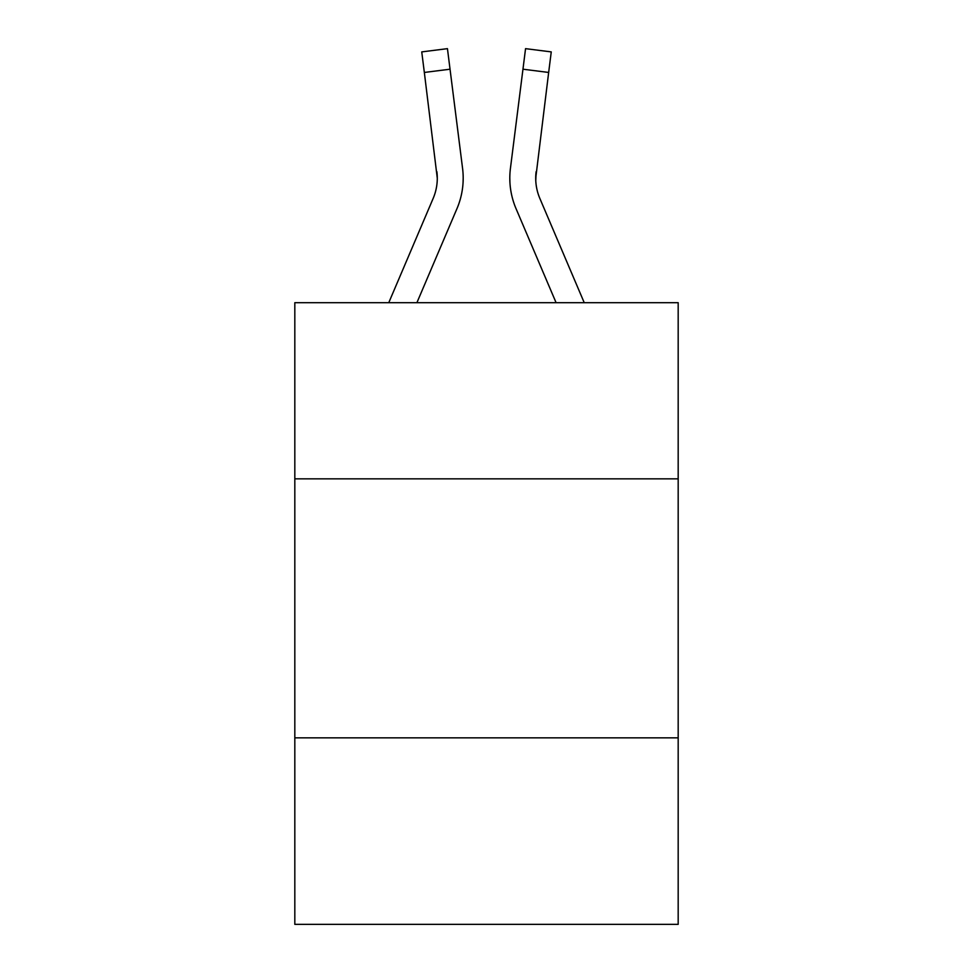 <?xml version="1.0" encoding="UTF-8"?>
<svg xmlns="http://www.w3.org/2000/svg" width="973" height="973" viewBox="0 0 973 973"><rect width="100%" height="100%" fill="white"/><g stroke="black" fill="none" stroke-linecap="round" stroke-linejoin="round"><path stroke-width="1.46" d="M678.181 478.838L678.181 302.7L294.819 302.7L294.819 478.838L678.181 478.838L678.181 924.35L294.819 924.35L294.819 478.838M678.181 737.85L294.819 737.85M416.906 302.7L456.982 208.599A77.706 77.706 0 0 0 462.576 168.414L450.037 69.205L424.337 72.452L421.747 51.897L447.446 48.65L450.037 69.205M463.099 181.951L463.184 178.12L463.099 181.951M462.187 165.313L462.576 168.414M584.238 302.7L539.857 198.456A51.8 51.8 0 0 1 535.709 178.254L548.663 72.452L522.963 69.205L525.554 48.65L551.253 51.897L548.663 72.452M556.094 302.7L516.018 208.599A77.706 77.706 0 0 1 510.424 168.414L522.963 69.205M535.77 180.686L536.123 171.662A51.8 51.8 0 0 0 539.857 198.456A51.8 51.8 0 0 1 535.709 178.254L535.709 178.254A51.8 51.8 0 0 0 539.857 198.456A51.8 51.8 0 0 1 535.709 178.254A51.8 51.8 0 0 0 539.857 198.456A51.8 51.8 0 0 1 535.709 178.254A51.8 51.8 0 0 0 539.857 198.456A51.8 51.8 0 0 1 535.709 178.254A51.8 51.8 0 0 0 539.857 198.456A51.8 51.8 0 0 1 535.709 178.254A51.8 51.8 0 0 0 539.857 198.456A51.8 51.8 0 0 1 535.709 178.254A51.8 51.8 0 0 0 539.857 198.456A51.8 51.8 0 0 1 535.709 178.254A51.8 51.8 0 0 0 539.857 198.456A51.8 51.8 0 0 1 535.709 178.254A51.8 51.8 0 0 0 539.857 198.456A51.8 51.8 0 0 1 535.709 178.254A51.8 51.8 0 0 0 539.857 198.456A51.8 51.8 0 0 1 535.709 178.254A51.8 51.8 0 0 0 539.857 198.456A51.8 51.8 0 0 1 535.709 178.254A51.8 51.8 0 0 0 539.857 198.456A51.8 51.8 0 0 1 535.709 178.254A51.8 51.8 0 0 0 539.857 198.456A51.8 51.8 0 0 1 535.709 178.254A51.8 51.8 0 0 0 539.857 198.456A51.8 51.8 0 0 1 535.709 178.254A51.8 51.8 0 0 0 539.857 198.456A51.8 51.8 0 0 1 535.709 178.254A51.8 51.8 0 0 0 539.857 198.456A51.8 51.8 0 0 1 535.709 178.254A51.8 51.8 0 0 0 539.857 198.456A51.8 51.8 0 0 1 535.709 178.254A51.8 51.8 0 0 0 539.857 198.456A51.8 51.8 0 0 1 535.709 178.254M388.762 302.7L433.143 198.456A51.8 51.8 0 0 0 437.291 178.266L424.337 72.452M433.143 198.456A51.8 51.8 0 0 0 437.291 178.266A51.8 51.8 0 0 1 433.143 198.456A51.8 51.8 0 0 0 437.291 178.266A51.8 51.8 0 0 1 433.143 198.456A51.8 51.8 0 0 0 437.291 178.266A51.8 51.8 0 0 1 433.143 198.456A51.8 51.8 0 0 0 437.291 178.266L436.877 171.662A51.8 51.8 0 0 1 433.143 198.456M509.901 181.951L509.816 178.12M510.424 168.414L510.813 165.313"/></g></svg>
